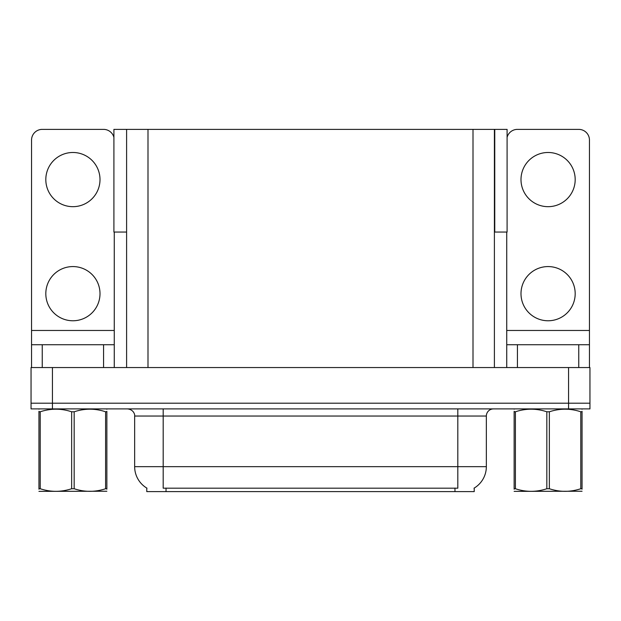 <?xml version="1.0" encoding="UTF-8"?>
<svg xmlns="http://www.w3.org/2000/svg" width="621" height="621" viewBox="0 0 621 621"><rect width="100%" height="100%" fill="white"/><g stroke="black" fill="none" stroke-linecap="round" stroke-linejoin="round"><path stroke-width="0.93" d="M494.401 232.06L507.093 232.06L507.093 129.378L494.401 129.378L494.401 367.547M494.401 129.378L113.907 129.378L113.907 232.06L126.599 232.06M494.758 232.06L494.758 129.378M474.219 488.067L474.219 491.615L146.781 491.615L146.781 488.067M52.443 408.905L589.95 408.905L589.95 403.2L31.05 403.2L31.05 367.547L52.443 367.547L52.443 403.2L31.05 403.2L31.05 408.905L52.443 408.905L52.443 403.2L589.95 403.2L589.95 367.547L52.443 367.547M126.599 129.378L126.599 367.547M146.991 488.191A24.956 24.956 0 0 1 134.656 466.658L163.183 466.658L163.183 488.191L457.817 488.191L457.817 466.658L486.344 466.658L486.344 416.031A7.134 7.134 0 0 1 493.47 408.905M134.656 466.658L134.656 416.031C135.021 414.875 133.802 409.565 127.53 408.905M474.009 488.191A24.956 24.956 0 0 0 486.344 466.658M72.905 206.677A27.099 27.099 0 0 1 45.814 179.578A27.099 27.099 0 0 1 72.905 152.487A27.099 27.099 0 0 1 100.004 179.578A27.099 27.099 0 0 1 72.905 206.677M72.905 320.77A27.099 27.099 0 0 1 45.814 293.671A27.099 27.099 0 0 1 72.905 266.572A27.099 27.099 0 0 1 100.004 293.671A27.099 27.099 0 0 1 72.905 320.77M103.567 367.547L103.567 344.725L42.244 344.725L42.244 367.547M113.907 137.342A10.697 10.697 0 0 0 103.567 129.378L42.244 129.378A10.697 10.697 0 0 0 31.547 140.074L31.547 330.465L114.264 330.465L114.264 367.547M114.264 232.06L114.264 330.465M31.547 367.547L31.547 344.725L42.244 344.725M103.567 344.725L114.264 344.725M31.547 344.725L31.547 330.465M548.095 206.677A27.099 27.099 0 0 1 520.996 179.578A27.099 27.099 0 0 1 548.095 152.487A27.099 27.099 0 0 1 575.186 179.578A27.099 27.099 0 0 1 548.095 206.677M548.095 320.77A27.099 27.099 0 0 1 520.996 293.671A27.099 27.099 0 0 1 548.095 266.572A27.099 27.099 0 0 1 575.186 293.671A27.099 27.099 0 0 1 548.095 320.77M578.756 367.547L578.756 344.725L517.433 344.725L517.433 367.547M506.736 232.06L506.736 330.465L589.453 330.465L589.453 140.074A10.697 10.697 0 0 0 578.756 129.378L517.433 129.378A10.697 10.697 0 0 0 507.093 137.342M506.736 367.547L506.736 344.725L517.433 344.725M578.756 344.725L589.453 344.725L589.453 367.547M589.453 330.465L589.453 344.725M506.736 344.725L506.736 330.465M106.866 491.242L38.944 491.358M106.866 489.201L106.866 488.735C106.866 492.189 106.866 492.189 106.866 488.735L105.601 488.735L105.601 411.785C95.168 408.331 84.689 408.331 74.171 411.785L71.648 411.785C61.207 408.331 50.728 408.331 40.21 411.785L38.944 411.785C38.944 408.331 38.944 408.331 38.944 411.785L38.944 411.319M74.171 411.785L74.171 488.735C84.603 492.189 95.083 492.189 105.601 488.735M74.171 488.735L71.648 488.735L71.648 411.785M106.866 411.319L106.866 411.785C106.866 408.331 106.866 408.331 106.866 411.785L105.601 411.785M106.866 409.231L106.424 408.905M106.866 411.785L106.866 488.735M40.21 411.785L40.21 488.735L38.944 488.735L38.944 411.785M40.21 488.735C50.643 492.189 61.122 492.189 71.648 488.735M38.944 488.735C38.944 492.189 38.944 492.189 38.944 488.735L38.944 489.201M580.79 411.785L582.056 411.785C582.056 408.331 582.056 408.331 582.056 411.785L582.056 488.735C582.056 492.189 582.056 492.189 582.056 488.735L580.79 488.735L580.79 411.785C570.357 408.331 559.878 408.331 549.352 411.785L546.829 411.785C536.397 408.331 525.917 408.331 515.399 411.785L514.134 411.785C514.134 408.331 514.134 408.331 514.134 411.785L514.134 411.319M582.056 491.242L514.134 491.358M582.056 489.201L582.056 411.319M549.352 411.785L549.352 488.735C559.793 492.189 570.272 492.189 580.79 488.735M549.352 488.735L546.829 488.735L546.829 411.785M582.056 409.231L581.605 408.905L582.056 409.161M515.399 411.785L515.399 488.735L514.134 488.735L514.134 411.785M515.399 488.735C525.832 492.189 536.311 492.189 546.829 488.735M514.134 488.735C514.134 492.189 514.134 492.189 514.134 488.735L514.134 489.201M568.557 367.547L568.557 408.905M147.992 129.378L147.992 367.547M473.008 129.378L473.008 367.547M454.968 491.615L454.968 488.067M166.032 491.615L166.032 488.067M457.817 408.905L457.817 416.031L134.656 416.031M486.344 416.031L457.817 416.031L457.817 466.658L163.183 466.658L163.183 408.905M39.395 408.905L38.944 409.161M514.576 408.905L514.134 409.161"/></g></svg>
